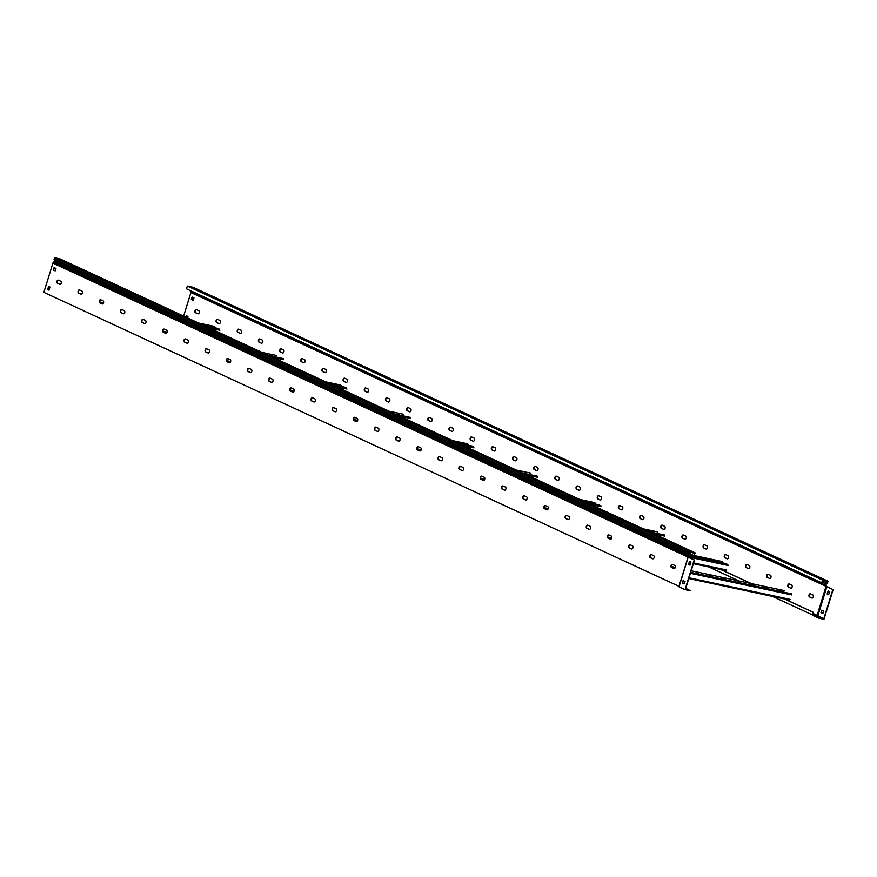 <?xml version="1.0" encoding="UTF-8"?>
<svg xmlns="http://www.w3.org/2000/svg" width="877" height="877" viewBox="0 0 877 877"><rect width="100%" height="100%" fill="white"/><g stroke="black" fill="none" stroke-linecap="round" stroke-linejoin="round"><path stroke-width="1.32" d="M61.204 283.227A1.644 1.03 -78 0 0 60.732 281.232L58.397 280.147A1.644 1.03 -78 0 0 58.255 280.103A1.644 1.03 -78 0 0 56.928 281.374A1.644 1.03 -78 0 0 57.433 283.26L59.768 284.345A1.644 1.03 -78 0 0 59.899 284.389A1.644 1.03 -78 0 0 61.204 283.227M82.372 293.028A1.644 1.03 -78 0 0 81.901 291.032L79.577 289.947A1.644 1.03 -78 0 0 79.434 289.903A1.644 1.03 -78 0 0 78.108 291.175A1.644 1.03 -78 0 0 78.612 293.061L80.936 294.146A1.644 1.03 -78 0 0 81.079 294.19A1.644 1.03 -78 0 0 82.372 293.028M103.552 302.828A1.644 1.03 -78 0 0 103.08 300.833L100.745 299.748A1.644 1.03 -78 0 0 100.614 299.704A1.644 1.03 -78 0 0 99.287 300.975A1.644 1.03 -78 0 0 99.781 302.861L102.116 303.946A1.644 1.03 -78 0 0 102.258 303.99A1.644 1.03 -78 0 0 103.552 302.828M124.72 312.629A1.644 1.03 -78 0 0 124.249 310.633L121.925 309.548A1.644 1.03 -78 0 0 121.782 309.504A1.644 1.03 -78 0 0 120.456 310.776A1.644 1.03 -78 0 0 120.96 312.661L123.284 313.747A1.644 1.03 -78 0 0 123.427 313.791A1.644 1.03 -78 0 0 124.72 312.629M145.9 322.429A1.644 1.03 -78 0 0 145.429 320.434L143.094 319.349A1.644 1.03 -78 0 0 142.962 319.305A1.644 1.03 -78 0 0 141.635 320.576A1.644 1.03 -78 0 0 142.14 322.462L144.464 323.547A1.644 1.03 -78 0 0 144.606 323.591A1.644 1.03 -78 0 0 145.9 322.429M167.069 332.23A1.644 1.03 -78 0 0 166.608 330.234L164.273 329.149A1.644 1.03 -78 0 0 164.131 329.105A1.644 1.03 -78 0 0 162.804 330.377A1.644 1.03 -78 0 0 163.308 332.273L165.643 333.348A1.644 1.03 -78 0 0 165.775 333.392A1.644 1.03 -78 0 0 167.069 332.23M188.248 342.03A1.644 1.03 -78 0 0 187.777 340.035L185.453 338.95A1.644 1.03 -78 0 0 185.31 338.906A1.644 1.03 -78 0 0 183.984 340.177A1.644 1.03 -78 0 0 184.488 342.074L186.812 343.148A1.644 1.03 -78 0 0 186.954 343.192A1.644 1.03 -78 0 0 188.248 342.03M209.428 351.83A1.644 1.03 -78 0 0 208.956 349.835L206.621 348.75A1.644 1.03 -78 0 0 206.479 348.706A1.644 1.03 -78 0 0 205.152 349.978A1.644 1.03 -78 0 0 205.656 351.874L207.992 352.949A1.644 1.03 -78 0 0 208.123 352.993A1.644 1.03 -78 0 0 209.428 351.83M230.596 361.631A1.644 1.03 -78 0 0 230.125 359.636L227.801 358.55A1.644 1.03 -78 0 0 227.658 358.507A1.644 1.03 -78 0 0 226.332 359.778A1.644 1.03 -78 0 0 226.836 361.675L229.16 362.749A1.644 1.03 -78 0 0 229.303 362.793A1.644 1.03 -78 0 0 230.596 361.631M251.776 371.431A1.644 1.03 -78 0 0 251.304 369.436L248.969 368.351A1.644 1.03 -78 0 0 248.838 368.307A1.644 1.03 -78 0 0 247.511 369.59A1.644 1.03 -78 0 0 248.005 371.475L250.34 372.55A1.644 1.03 -78 0 0 250.482 372.593A1.644 1.03 -78 0 0 251.776 371.431M272.944 381.232A1.644 1.03 -78 0 0 272.473 379.237L270.149 378.162A1.644 1.03 -78 0 0 270.006 378.108A1.644 1.03 -78 0 0 268.68 379.39A1.644 1.03 -78 0 0 269.184 381.276L271.508 382.35A1.644 1.03 -78 0 0 271.651 382.394A1.644 1.03 -78 0 0 272.944 381.232M294.124 391.032A1.644 1.03 -78 0 0 293.652 389.037L291.317 387.963A1.644 1.03 -78 0 0 291.186 387.908A1.644 1.03 -78 0 0 289.859 389.191A1.644 1.03 -78 0 0 290.364 391.076L292.688 392.151A1.644 1.03 -78 0 0 292.83 392.194A1.644 1.03 -78 0 0 294.124 391.032M315.292 400.833A1.644 1.03 -78 0 0 314.832 398.838L312.497 397.763A1.644 1.03 -78 0 0 312.355 397.709A1.644 1.03 -78 0 0 311.028 398.991A1.644 1.03 -78 0 0 311.532 400.877L313.867 401.951A1.644 1.03 -78 0 0 313.999 401.995A1.644 1.03 -78 0 0 315.292 400.833M336.472 410.633A1.644 1.03 -78 0 0 336.001 408.638L333.677 407.564A1.644 1.03 -78 0 0 333.534 407.509A1.644 1.03 -78 0 0 332.208 408.792A1.644 1.03 -78 0 0 332.712 410.677L335.036 411.752A1.644 1.03 -78 0 0 335.178 411.795A1.644 1.03 -78 0 0 336.472 410.633M357.652 420.434A1.644 1.03 -78 0 0 357.18 418.439L354.845 417.364A1.644 1.03 -78 0 0 354.703 417.309A1.644 1.03 -78 0 0 353.376 418.592A1.644 1.03 -78 0 0 353.88 420.478L356.215 421.552A1.644 1.03 -78 0 0 356.347 421.596A1.644 1.03 -78 0 0 357.652 420.434M378.82 430.234A1.644 1.03 -78 0 0 378.349 428.239L376.025 427.165A1.644 1.03 -78 0 0 375.882 427.11A1.644 1.03 -78 0 0 374.556 428.393A1.644 1.03 -78 0 0 375.06 430.278L377.384 431.352A1.644 1.03 -78 0 0 377.527 431.396A1.644 1.03 -78 0 0 378.82 430.234M400 440.035A1.644 1.03 -78 0 0 399.528 438.04L397.193 436.965A1.644 1.03 -78 0 0 397.062 436.91A1.644 1.03 -78 0 0 395.735 438.193A1.644 1.03 -78 0 0 396.229 440.079L398.564 441.153A1.644 1.03 -78 0 0 398.706 441.197A1.644 1.03 -78 0 0 400 440.035M421.168 449.835A1.644 1.03 -78 0 0 420.697 447.84L418.373 446.766A1.644 1.03 -78 0 0 418.23 446.711A1.644 1.03 -78 0 0 416.904 447.994A1.644 1.03 -78 0 0 417.408 449.879L419.732 450.953A1.644 1.03 -78 0 0 419.875 450.997A1.644 1.03 -78 0 0 421.168 449.835M442.348 459.636A1.644 1.03 -78 0 0 441.876 457.641L439.541 456.566A1.644 1.03 -78 0 0 439.41 456.511A1.644 1.03 -78 0 0 438.083 457.794A1.644 1.03 -78 0 0 438.588 459.68L440.912 460.754A1.644 1.03 -78 0 0 441.054 460.798A1.644 1.03 -78 0 0 442.348 459.636M463.516 469.436A1.644 1.03 -78 0 0 463.056 467.441L460.721 466.367A1.644 1.03 -78 0 0 460.578 466.323A1.644 1.03 -78 0 0 459.252 467.594A1.644 1.03 -78 0 0 459.756 469.48L462.091 470.554A1.644 1.03 -78 0 0 462.223 470.609A1.644 1.03 -78 0 0 463.516 469.436M484.696 479.237A1.644 1.03 -78 0 0 484.225 477.241L481.901 476.167A1.644 1.03 -78 0 0 481.758 476.123A1.644 1.03 -78 0 0 480.432 477.395A1.644 1.03 -78 0 0 480.936 479.28L483.26 480.355A1.644 1.03 -78 0 0 483.402 480.41A1.644 1.03 -78 0 0 484.696 479.237M505.876 489.037A1.644 1.03 -78 0 0 505.404 487.042L503.069 485.968A1.644 1.03 -78 0 0 502.927 485.924A1.644 1.03 -78 0 0 501.6 487.195A1.644 1.03 -78 0 0 502.104 489.081L504.439 490.155A1.644 1.03 -78 0 0 504.571 490.21A1.644 1.03 -78 0 0 505.876 489.037M527.044 498.849A1.644 1.03 -78 0 0 526.573 496.842L524.249 495.768A1.644 1.03 -78 0 0 524.106 495.724A1.644 1.03 -78 0 0 522.78 496.996A1.644 1.03 -78 0 0 523.284 498.881L525.608 499.956A1.644 1.03 -78 0 0 525.751 500.011A1.644 1.03 -78 0 0 527.044 498.849M548.224 508.649A1.644 1.03 -78 0 0 547.752 506.643L545.417 505.569A1.644 1.03 -78 0 0 545.286 505.525A1.644 1.03 -78 0 0 543.959 506.796A1.644 1.03 -78 0 0 544.453 508.682L546.788 509.756A1.644 1.03 -78 0 0 546.93 509.811A1.644 1.03 -78 0 0 548.224 508.649M569.392 518.45A1.644 1.03 -78 0 0 568.921 516.443L566.597 515.369A1.644 1.03 -78 0 0 566.454 515.325A1.644 1.03 -78 0 0 565.128 516.597A1.644 1.03 -78 0 0 565.632 518.482L567.956 519.557A1.644 1.03 -78 0 0 568.099 519.612A1.644 1.03 -78 0 0 569.392 518.45M590.572 528.25A1.644 1.03 -78 0 0 590.1 526.244L587.776 525.17A1.644 1.03 -78 0 0 587.634 525.126A1.644 1.03 -78 0 0 586.307 526.397A1.644 1.03 -78 0 0 586.812 528.283L589.136 529.357A1.644 1.03 -78 0 0 589.278 529.412A1.644 1.03 -78 0 0 590.572 528.25M611.74 538.05A1.644 1.03 -78 0 0 611.28 536.044L608.945 534.97A1.644 1.03 -78 0 0 608.802 534.926A1.644 1.03 -78 0 0 607.476 536.198A1.644 1.03 -78 0 0 607.98 538.083L610.315 539.158A1.644 1.03 -78 0 0 610.447 539.212A1.644 1.03 -78 0 0 611.74 538.05M632.92 547.851A1.644 1.03 -78 0 0 632.449 545.845L630.124 544.77A1.644 1.03 -78 0 0 629.982 544.727A1.644 1.03 -78 0 0 628.656 545.998A1.644 1.03 -78 0 0 629.16 547.884L631.484 548.958A1.644 1.03 -78 0 0 631.626 549.013A1.644 1.03 -78 0 0 632.92 547.851M654.099 557.651A1.644 1.03 -78 0 0 653.628 555.645L651.293 554.571A1.644 1.03 -78 0 0 651.151 554.527A1.644 1.03 -78 0 0 649.824 555.799A1.644 1.03 -78 0 0 650.328 557.684L652.663 558.77A1.644 1.03 -78 0 0 652.806 558.813A1.644 1.03 -78 0 0 654.099 557.651M675.268 567.452A1.644 1.03 -78 0 0 674.797 565.446L672.473 564.371A1.644 1.03 -78 0 0 672.33 564.328A1.644 1.03 -78 0 0 671.004 565.599A1.644 1.03 -78 0 0 671.508 567.485L673.832 568.57A1.644 1.03 -78 0 0 673.974 568.614A1.644 1.03 -78 0 0 675.268 567.452M685.781 588.259L690.177 590.725L685.025 589.629L679.017 586.845L688.182 557.224L694.496 560.063L688.489 557.29L689.739 556.182A0.987 0.756 -65.2 0 0 690.21 554.812L689.925 552.203L694.792 553.244L694.069 555.601L689.695 553.573M690.287 590.342L685.452 589.311L694.496 560.063M685.693 588.511L686.669 588.96L685.628 588.741M684.257 583.896L682.35 583.008L683.106 580.585L685.014 581.473L684.257 583.896M685.025 589.629L694.2 559.997M688.522 564.503L690.002 565.183L690.966 562.069L689.486 561.379L688.522 564.503L689.771 561.51M683.391 580.717L682.657 583.073L684.279 583.83M688.829 564.558L690.024 565.117M695.253 552.905L689.717 551.721L689.322 553.025L54.166 259.044L54.56 257.739L60.096 258.923L695.253 552.905L694.069 555.601M54.56 257.739L689.717 551.721M689.322 553.025A0.987 0.756 114.8 0 0 689.333 553.727L689.892 555.053L688.456 556.555A0.8 0.614 114.8 0 0 688.061 557.081L688.39 557.158M54.166 259.044A0.987 0.756 114.8 0 0 54.177 259.745L54.725 261.072L53.3 262.563A0.8 0.614 114.8 0 0 52.905 263.1L43.85 292.348L678.995 586.329M59.768 284.345L57.772 283.337A1.644 1.03 102 0 1 57.235 281.583A1.644 1.03 102 0 1 58.419 280.158M80.936 294.146L78.941 293.137A1.644 1.03 102 0 1 78.404 291.383A1.644 1.03 102 0 1 79.599 289.958M102.423 304.001L100.121 302.938A1.644 1.03 102 0 1 99.583 301.184A1.644 1.03 102 0 1 100.767 299.759M123.284 313.747L121.289 312.738A1.644 1.03 102 0 1 120.763 310.984A1.644 1.03 102 0 1 121.947 309.559M144.464 323.547L142.469 322.539A1.644 1.03 102 0 1 141.931 320.785A1.644 1.03 102 0 1 143.126 319.36M165.95 333.403L163.637 332.339A1.644 1.03 102 0 1 163.111 330.585A1.644 1.03 102 0 1 164.295 329.16M187.119 343.203L184.817 342.14A1.644 1.03 102 0 1 184.28 340.386A1.644 1.03 102 0 1 185.475 338.96M207.992 352.949L205.996 351.94A1.644 1.03 102 0 1 205.459 350.186A1.644 1.03 102 0 1 206.643 348.761M229.478 362.804L227.165 361.741A1.644 1.03 102 0 1 226.628 359.987A1.644 1.03 102 0 1 227.823 358.561M250.647 372.604L248.344 371.541A1.644 1.03 102 0 1 247.807 369.787A1.644 1.03 102 0 1 248.991 368.362M271.508 382.35L269.513 381.342A1.644 1.03 102 0 1 268.987 379.588A1.644 1.03 102 0 1 270.171 378.162M292.688 392.151L290.693 391.142A1.644 1.03 102 0 1 290.155 389.388A1.644 1.03 102 0 1 291.35 387.963M314.174 402.017L311.861 400.942A1.644 1.03 102 0 1 311.335 399.188A1.644 1.03 102 0 1 312.519 397.774M335.036 411.752L333.041 410.743A1.644 1.03 102 0 1 332.504 408.989A1.644 1.03 102 0 1 333.698 407.575M356.215 421.552L354.22 420.543A1.644 1.03 102 0 1 353.683 418.789A1.644 1.03 102 0 1 354.867 417.375M377.702 431.418L375.389 430.344A1.644 1.03 102 0 1 374.852 428.59A1.644 1.03 102 0 1 376.047 427.176M398.564 441.153L396.568 440.144A1.644 1.03 102 0 1 396.031 438.39A1.644 1.03 102 0 1 397.215 436.976M419.732 450.953L417.737 449.945A1.644 1.03 102 0 1 417.211 448.191A1.644 1.03 102 0 1 418.395 446.777M441.219 460.82L438.917 459.745A1.644 1.03 102 0 1 438.379 457.991A1.644 1.03 102 0 1 439.574 456.577M462.091 470.554L460.085 469.546A1.644 1.03 102 0 1 459.559 467.792A1.644 1.03 102 0 1 460.743 466.378M483.26 480.355L481.265 479.346A1.644 1.03 102 0 1 480.728 477.592A1.644 1.03 102 0 1 481.922 476.178M504.746 490.221L502.444 489.147A1.644 1.03 102 0 1 501.907 487.393A1.644 1.03 102 0 1 503.091 485.979M525.926 500.022L523.613 498.947A1.644 1.03 102 0 1 523.076 497.193A1.644 1.03 102 0 1 524.271 495.779M546.788 509.756L544.792 508.748A1.644 1.03 102 0 1 544.255 506.994A1.644 1.03 102 0 1 545.439 505.58M568.274 519.622L565.961 518.559A1.644 1.03 102 0 1 565.435 516.794A1.644 1.03 102 0 1 566.619 515.38M589.443 529.423L587.141 528.36A1.644 1.03 102 0 1 586.603 526.595A1.644 1.03 102 0 1 587.798 525.18M610.315 539.158L608.309 538.16A1.644 1.03 102 0 1 607.783 536.395A1.644 1.03 102 0 1 608.967 534.981M631.484 548.958L629.489 547.961A1.644 1.03 102 0 1 628.952 546.196A1.644 1.03 102 0 1 630.146 544.781M652.97 558.824L650.668 557.761A1.644 1.03 102 0 1 650.131 555.996A1.644 1.03 102 0 1 651.315 554.582M49.024 290.112L47.851 289.563L48.794 286.527M55.229 270.829L53.64 270.083L54.363 267.737M673.832 568.57L671.837 567.562A1.644 1.03 102 0 1 671.3 565.808A1.644 1.03 102 0 1 672.495 564.382M47.522 289.498L49.002 290.177L49.967 287.064L48.476 286.384L47.851 289.563M53.3 270.017L55.207 270.894L55.964 268.472L54.056 267.595L53.64 270.083M678.941 586.527L688.061 557.081L52.905 263.1M678.919 586.581L688.182 557.224M672.889 568.044L671.563 567.342M698.366 572.911L696.185 572.33L698.235 573.339M712.069 575.838L709.877 575.246L711.938 576.255M725.761 578.754L723.569 578.173L725.63 579.171M739.454 581.67L737.272 581.089L739.322 582.098M753.157 584.597L750.964 584.016L753.025 585.014M766.849 587.513L764.656 586.932L766.717 587.941M780.541 590.44L778.359 589.859L780.409 590.857M545.845 509.241L544.518 508.539M653.497 531.637L651.304 531.045L653.365 532.054M418.789 450.438L417.474 449.737M526.441 472.824L524.26 472.243L526.321 473.251M291.745 391.635L290.419 390.934M399.397 414.021L397.204 413.44L399.265 414.448M164.69 332.822L163.374 332.131M272.352 355.218L270.16 354.637L272.221 355.634M726.375 563.692L690.013 555.93M611.017 539.092L609.745 538.818M722.78 562.025L690.276 555.097M611.642 538.325L607.816 537.513M722.615 562.541L690.188 555.634M611.335 538.818L608.364 538.182M599.331 504.889L584.849 501.797M483.972 480.289L482.701 480.015M595.724 503.223L581.243 500.131M484.597 479.522L480.76 478.699M595.571 503.738L583.468 501.162M484.29 480.004L481.32 479.379M472.275 446.086L457.794 442.995M356.928 421.486L355.645 421.212M468.68 444.42L454.198 441.328M357.542 420.719L353.716 419.897M468.515 444.935L456.413 442.359M357.235 421.201L354.264 420.565M345.231 387.272L330.75 384.192M229.873 362.672L228.601 362.409M341.624 385.617L327.154 382.525M230.498 361.916L226.672 361.094M341.471 386.132L329.368 383.545M230.191 362.398L227.22 361.762M218.176 328.469L203.694 325.389M102.828 303.87L101.557 303.595M214.58 326.803L200.099 323.723M103.442 303.102L99.616 302.291M214.416 327.329L202.313 324.742M103.146 303.595L99.781 302.861M199.211 312.661A1.644 1.03 102 0 1 197.917 313.823A1.644 1.03 102 0 1 197.774 313.78L195.45 312.694A1.644 1.03 102 0 1 194.946 310.809A1.644 1.03 102 0 1 196.273 309.537A1.644 1.03 102 0 1 196.415 309.581L198.739 310.655A1.644 1.03 102 0 1 199.211 312.661M220.39 322.462A1.644 1.03 102 0 1 219.097 323.624A1.644 1.03 102 0 1 218.954 323.58L216.619 322.495A1.644 1.03 102 0 1 216.115 320.609A1.644 1.03 102 0 1 217.441 319.338A1.644 1.03 102 0 1 217.584 319.381L219.919 320.456A1.644 1.03 102 0 1 220.39 322.462M241.559 332.262A1.644 1.03 102 0 1 240.265 333.424A1.644 1.03 102 0 1 240.123 333.381L237.799 332.295A1.644 1.03 102 0 1 237.294 330.41A1.644 1.03 102 0 1 238.621 329.138A1.644 1.03 102 0 1 238.763 329.182L241.087 330.256A1.644 1.03 102 0 1 241.559 332.262M262.738 342.063A1.644 1.03 102 0 1 261.445 343.225A1.644 1.03 102 0 1 261.302 343.181L258.967 342.096A1.644 1.03 102 0 1 258.474 340.21A1.644 1.03 102 0 1 259.8 338.939A1.644 1.03 102 0 1 259.932 338.982L262.267 340.068A1.644 1.03 102 0 1 262.738 342.063M283.907 351.863A1.644 1.03 102 0 1 282.613 353.025A1.644 1.03 102 0 1 282.471 352.982L280.147 351.896A1.644 1.03 102 0 1 279.642 350.011A1.644 1.03 102 0 1 280.969 348.739A1.644 1.03 102 0 1 281.111 348.783L283.435 349.868A1.644 1.03 102 0 1 283.907 351.863M305.086 361.664A1.644 1.03 102 0 1 303.793 362.826A1.644 1.03 102 0 1 303.65 362.782L301.326 361.697A1.644 1.03 102 0 1 300.822 359.811A1.644 1.03 102 0 1 302.148 358.54A1.644 1.03 102 0 1 302.291 358.583L304.615 359.669A1.644 1.03 102 0 1 305.086 361.664M326.266 371.464A1.644 1.03 102 0 1 324.961 372.626A1.644 1.03 102 0 1 324.83 372.582L322.495 371.497A1.644 1.03 102 0 1 321.991 369.612A1.644 1.03 102 0 1 323.317 368.34A1.644 1.03 102 0 1 323.46 368.384L325.795 369.469A1.644 1.03 102 0 1 326.266 371.464M347.435 381.265A1.644 1.03 102 0 1 346.141 382.427A1.644 1.03 102 0 1 345.998 382.383L343.674 381.298A1.644 1.03 102 0 1 343.17 379.412A1.644 1.03 102 0 1 344.497 378.14A1.644 1.03 102 0 1 344.639 378.184L346.963 379.27A1.644 1.03 102 0 1 347.435 381.265M368.614 391.065A1.644 1.03 102 0 1 367.32 392.227A1.644 1.03 102 0 1 367.178 392.183L364.843 391.098A1.644 1.03 102 0 1 364.339 389.213A1.644 1.03 102 0 1 365.665 387.941A1.644 1.03 102 0 1 365.808 387.985L368.143 389.07A1.644 1.03 102 0 1 368.614 391.065M389.783 400.866A1.644 1.03 102 0 1 388.489 402.028A1.644 1.03 102 0 1 388.347 401.984L386.023 400.899A1.644 1.03 102 0 1 385.518 399.013A1.644 1.03 102 0 1 386.845 397.741A1.644 1.03 102 0 1 386.987 397.785L389.311 398.871A1.644 1.03 102 0 1 389.783 400.866M410.962 410.666A1.644 1.03 102 0 1 409.669 411.828A1.644 1.03 102 0 1 409.526 411.784L407.191 410.71A1.644 1.03 102 0 1 406.698 408.814A1.644 1.03 102 0 1 408.024 407.542A1.644 1.03 102 0 1 408.156 407.586L410.491 408.671A1.644 1.03 102 0 1 410.962 410.666M432.131 420.467A1.644 1.03 102 0 1 430.837 421.629A1.644 1.03 102 0 1 430.695 421.585L428.371 420.511A1.644 1.03 102 0 1 427.866 418.614A1.644 1.03 102 0 1 429.193 417.342A1.644 1.03 102 0 1 429.335 417.386L431.659 418.472A1.644 1.03 102 0 1 432.131 420.467M453.31 430.267A1.644 1.03 102 0 1 452.017 431.429A1.644 1.03 102 0 1 451.874 431.385L449.55 430.311A1.644 1.03 102 0 1 449.046 428.414A1.644 1.03 102 0 1 450.372 427.143A1.644 1.03 102 0 1 450.515 427.187L452.839 428.272A1.644 1.03 102 0 1 453.31 430.267M474.49 440.068A1.644 1.03 102 0 1 473.185 441.23A1.644 1.03 102 0 1 473.054 441.186L470.719 440.111A1.644 1.03 102 0 1 470.215 438.215A1.644 1.03 102 0 1 471.541 436.943A1.644 1.03 102 0 1 471.683 436.987L474.018 438.072A1.644 1.03 102 0 1 474.49 440.068M495.658 449.868A1.644 1.03 102 0 1 494.365 451.03A1.644 1.03 102 0 1 494.222 450.986L491.898 449.912A1.644 1.03 102 0 1 491.394 448.026A1.644 1.03 102 0 1 492.721 446.744A1.644 1.03 102 0 1 492.863 446.788L495.187 447.873A1.644 1.03 102 0 1 495.658 449.868M516.838 459.669A1.644 1.03 102 0 1 515.544 460.831A1.644 1.03 102 0 1 515.402 460.787L513.067 459.712A1.644 1.03 102 0 1 512.563 457.827A1.644 1.03 102 0 1 513.889 456.544A1.644 1.03 102 0 1 514.032 456.599L516.367 457.673A1.644 1.03 102 0 1 516.838 459.669M538.007 469.469A1.644 1.03 102 0 1 536.713 470.631A1.644 1.03 102 0 1 536.571 470.587L534.246 469.513A1.644 1.03 102 0 1 533.742 467.627A1.644 1.03 102 0 1 535.069 466.345A1.644 1.03 102 0 1 535.211 466.4L537.535 467.474A1.644 1.03 102 0 1 538.007 469.469M559.186 479.27A1.644 1.03 102 0 1 557.893 480.432A1.644 1.03 102 0 1 557.75 480.388L555.415 479.313A1.644 1.03 102 0 1 554.922 477.428A1.644 1.03 102 0 1 556.248 476.145A1.644 1.03 102 0 1 556.38 476.2L558.715 477.274A1.644 1.03 102 0 1 559.186 479.27M580.355 489.07A1.644 1.03 102 0 1 579.061 490.232A1.644 1.03 102 0 1 578.919 490.188L576.595 489.114A1.644 1.03 102 0 1 576.09 487.228A1.644 1.03 102 0 1 577.417 485.946A1.644 1.03 102 0 1 577.559 486.001L579.883 487.075A1.644 1.03 102 0 1 580.355 489.07M601.534 498.87A1.644 1.03 102 0 1 600.241 500.033A1.644 1.03 102 0 1 600.098 499.989L597.774 498.914A1.644 1.03 102 0 1 597.27 497.029A1.644 1.03 102 0 1 598.596 495.746A1.644 1.03 102 0 1 598.739 495.801L601.063 496.875A1.644 1.03 102 0 1 601.534 498.87M622.714 508.671A1.644 1.03 102 0 1 621.409 509.833A1.644 1.03 102 0 1 621.278 509.789L618.943 508.715A1.644 1.03 102 0 1 618.438 506.829A1.644 1.03 102 0 1 619.765 505.547A1.644 1.03 102 0 1 619.907 505.601L622.242 506.676A1.644 1.03 102 0 1 622.714 508.671M643.882 518.471A1.644 1.03 102 0 1 642.589 519.633A1.644 1.03 102 0 1 642.446 519.59L640.122 518.515A1.644 1.03 102 0 1 639.618 516.63A1.644 1.03 102 0 1 640.944 515.347A1.644 1.03 102 0 1 641.087 515.402L643.411 516.476A1.644 1.03 102 0 1 643.882 518.471M665.062 528.272A1.644 1.03 102 0 1 663.768 529.434A1.644 1.03 102 0 1 663.626 529.39L661.291 528.316A1.644 1.03 102 0 1 660.787 526.43A1.644 1.03 102 0 1 662.124 525.148A1.644 1.03 102 0 1 662.256 525.202L664.591 526.277A1.644 1.03 102 0 1 665.062 528.272M686.231 538.072A1.644 1.03 102 0 1 684.937 539.234A1.644 1.03 102 0 1 684.794 539.191L682.47 538.116A1.644 1.03 102 0 1 681.966 536.231A1.644 1.03 102 0 1 683.293 534.948A1.644 1.03 102 0 1 683.435 535.003L685.759 536.077A1.644 1.03 102 0 1 686.231 538.072M707.41 547.873A1.644 1.03 102 0 1 706.117 549.046A1.644 1.03 102 0 1 705.974 548.991L703.639 547.917A1.644 1.03 102 0 1 703.146 546.031A1.644 1.03 102 0 1 704.472 544.749A1.644 1.03 102 0 1 704.604 544.803L706.939 545.878A1.644 1.03 102 0 1 707.41 547.873M728.579 557.673A1.644 1.03 102 0 1 727.285 558.846A1.644 1.03 102 0 1 727.154 558.792L724.819 557.717A1.644 1.03 102 0 1 724.314 555.832A1.644 1.03 102 0 1 725.641 554.56A1.644 1.03 102 0 1 725.783 554.604L728.107 555.678A1.644 1.03 102 0 1 728.579 557.673M749.758 567.474A1.644 1.03 102 0 1 748.465 568.647A1.644 1.03 102 0 1 748.322 568.592L745.998 567.518A1.644 1.03 102 0 1 745.494 565.632A1.644 1.03 102 0 1 746.82 564.36A1.644 1.03 102 0 1 746.963 564.404L749.287 565.479A1.644 1.03 102 0 1 749.758 567.474M770.938 577.274A1.644 1.03 102 0 1 769.633 578.447A1.644 1.03 102 0 1 769.502 578.392L767.167 577.318A1.644 1.03 102 0 1 766.662 575.433A1.644 1.03 102 0 1 767.989 574.161A1.644 1.03 102 0 1 768.131 574.205L770.466 575.279A1.644 1.03 102 0 1 770.938 577.274M792.106 587.086A1.644 1.03 102 0 1 790.813 588.248A1.644 1.03 102 0 1 790.67 588.193L788.346 587.119A1.644 1.03 102 0 1 787.842 585.233A1.644 1.03 102 0 1 789.168 583.961A1.644 1.03 102 0 1 789.311 584.005L791.635 585.08A1.644 1.03 102 0 1 792.106 587.086M813.286 596.886A1.644 1.03 102 0 1 811.992 598.048A1.644 1.03 102 0 1 811.85 597.993L809.515 596.919A1.644 1.03 102 0 1 809.011 595.034A1.644 1.03 102 0 1 810.348 593.762A1.644 1.03 102 0 1 810.48 593.806L812.815 594.88A1.644 1.03 102 0 1 813.286 596.886M812.683 613.286L817.145 615.347L812.639 614.382L812.826 615.38L818.833 618.164L823.974 619.261L833.15 589.64L190.912 292.534L183.622 316.093M812.508 614.799L811.905 614.667L813.034 612.146L812.365 614.328L812.935 614.996L818.954 617.781L823.788 618.811L817.145 615.347L826.057 586.231L190.912 292.534M816.224 616.224L820.192 617.441L816.224 616.224M822.933 613.396L821.311 612.639L822.034 610.282M828.063 581.221L192.907 287.239L187.371 286.066L186.516 288.829L821.672 582.81L822.527 580.048L828.063 581.221L827.669 582.525A0.987 0.756 -65.2 0 1 827.241 583.139L825.981 584.082L826.364 585.957A0.8 0.614 -65.2 0 1 826.408 586.592L833.15 589.64M828.414 591.087L827.164 594.069L828.655 594.749L829.62 591.635L828.129 590.955L827.164 594.069M828.677 594.683L827.471 594.135M821.749 610.151L821.004 612.574L822.911 613.462L823.656 611.039L821.749 610.151M823.788 618.811L832.843 589.574M821.672 582.81L822.736 580.53L827.603 581.572L825.838 583.731A0.987 0.756 114.8 0 0 825.465 585.123L826.057 586.231M187.371 286.066L822.527 580.048M190.221 290.539A0.987 0.756 114.8 0 0 190.309 291.142L190.901 292.249M811.905 614.667L772.374 596.382M739.125 580.991L708.846 566.97M186.056 317.222L186.494 315.819L187.974 316.498L187.535 317.902M191.318 299.452L192.063 297.029L193.97 297.906L193.225 300.329L191.318 299.452L193.247 300.263M196.437 309.592A1.644 1.03 -78 0 0 195.242 311.017A1.644 1.03 -78 0 0 195.779 312.771L198.081 313.834M217.606 319.392A1.644 1.03 -78 0 0 216.422 320.818A1.644 1.03 -78 0 0 216.959 322.572L218.954 323.58M238.785 329.193A1.644 1.03 -78 0 0 237.601 330.618A1.644 1.03 -78 0 0 238.127 332.372L240.441 333.435M259.954 338.993A1.644 1.03 -78 0 0 258.77 340.419A1.644 1.03 -78 0 0 259.307 342.173L261.609 343.236M281.133 348.794A1.644 1.03 -78 0 0 279.949 350.219A1.644 1.03 -78 0 0 280.476 351.973L282.471 352.982M302.313 358.594A1.644 1.03 -78 0 0 301.118 360.019A1.644 1.03 -78 0 0 301.655 361.773L303.65 362.782M323.481 368.395A1.644 1.03 -78 0 0 322.297 369.82A1.644 1.03 -78 0 0 322.824 371.574L325.137 372.637M344.661 378.195A1.644 1.03 -78 0 0 343.466 379.62A1.644 1.03 -78 0 0 344.003 381.374L345.998 382.383M365.83 387.996A1.644 1.03 -78 0 0 364.646 389.421A1.644 1.03 -78 0 0 365.183 391.175L367.178 392.183M387.009 397.796A1.644 1.03 -78 0 0 385.825 399.221A1.644 1.03 -78 0 0 386.351 400.975L388.664 402.039M408.178 407.597A1.644 1.03 -78 0 0 406.994 409.022A1.644 1.03 -78 0 0 407.531 410.776L409.526 411.784M429.357 417.397A1.644 1.03 -78 0 0 428.173 418.822A1.644 1.03 -78 0 0 428.7 420.576L430.695 421.585M450.537 427.198A1.644 1.03 -78 0 0 449.342 428.623A1.644 1.03 -78 0 0 449.879 430.377L452.181 431.44M471.705 436.998A1.644 1.03 -78 0 0 470.521 438.423A1.644 1.03 -78 0 0 471.048 440.177L473.054 441.186M492.885 446.799A1.644 1.03 -78 0 0 491.69 448.224A1.644 1.03 -78 0 0 492.227 449.978L494.222 450.986M514.054 456.599A1.644 1.03 -78 0 0 512.87 458.024A1.644 1.03 -78 0 0 513.407 459.778L515.709 460.853M535.233 466.4A1.644 1.03 -78 0 0 534.049 467.825A1.644 1.03 -78 0 0 534.575 469.579L536.571 470.587M556.402 476.211A1.644 1.03 -78 0 0 555.218 477.625A1.644 1.03 -78 0 0 555.755 479.379L557.75 480.388M577.581 486.011A1.644 1.03 -78 0 0 576.397 487.426A1.644 1.03 -78 0 0 576.923 489.18L579.237 490.254M598.761 495.812A1.644 1.03 -78 0 0 597.566 497.226A1.644 1.03 -78 0 0 598.103 498.98L600.405 500.054M619.929 505.612A1.644 1.03 -78 0 0 618.745 507.027A1.644 1.03 -78 0 0 619.272 508.781L621.278 509.789M641.109 515.413A1.644 1.03 -78 0 0 639.914 516.827A1.644 1.03 -78 0 0 640.451 518.581L642.446 519.59M662.278 525.213A1.644 1.03 -78 0 0 661.094 526.628A1.644 1.03 -78 0 0 661.631 528.382L663.933 529.456M683.457 535.014A1.644 1.03 -78 0 0 682.273 536.428A1.644 1.03 -78 0 0 682.799 538.182L684.794 539.191M704.626 544.814A1.644 1.03 -78 0 0 703.442 546.228A1.644 1.03 -78 0 0 703.979 547.982L705.974 548.991M725.805 554.615A1.644 1.03 -78 0 0 724.621 556.029A1.644 1.03 -78 0 0 725.147 557.783L727.461 558.857M746.985 564.415A1.644 1.03 -78 0 0 745.79 565.829A1.644 1.03 -78 0 0 746.327 567.583L748.322 568.592M768.153 574.216A1.644 1.03 -78 0 0 766.969 575.63A1.644 1.03 -78 0 0 767.496 577.384L769.502 578.392M789.333 584.016A1.644 1.03 -78 0 0 788.138 585.43A1.644 1.03 -78 0 0 788.675 587.184L790.977 588.259M186.801 315.961L186.362 317.364M192.381 297.171L191.646 299.517M810.501 593.817A1.644 1.03 -78 0 0 809.318 595.231A1.644 1.03 -78 0 0 809.855 596.996L811.85 597.993M812.705 612.08L784.268 598.914M751.019 583.523L720.741 569.513M813.034 612.146L784.597 598.98M751.348 583.6L721.069 569.579M689.333 553.727L54.177 259.745M689.892 555.053L54.725 261.072M689.629 555.81L54.462 261.828M688.456 556.555L53.3 262.563M789.53 600.032L688.785 578.546L789.453 600.011M689.015 577.8L790.254 599.386M690.407 573.295L791.646 594.891M690.714 572.308L791.383 593.784M671.267 566.52L675.29 567.386L671.267 566.52M784.74 590.714L691.186 570.763L784.816 590.747M587.535 525.235L588.248 525.389M654.078 533.841L664.591 536.088M649.857 531.89L664.338 534.97M548.246 508.572L544.211 507.706L548.246 508.583M643.29 528.853L657.772 531.933M527.033 475.038L537.546 477.285M522.802 473.087L537.283 476.167M417.167 448.914L421.19 449.769L417.167 448.903M530.64 473.109L516.202 470.028L530.717 473.131M399.978 416.235L410.502 418.472M395.757 414.273L410.239 417.364M290.112 390.112L294.146 390.967L290.112 390.101M389.191 411.236L403.672 414.328M272.933 357.432L283.446 359.669M268.702 355.47L283.183 358.561M163.067 331.309L167.09 332.164L163.067 331.298M262.146 352.433L276.617 355.525M727.855 564.382L689.651 556.226M728.118 565.49L688.456 557.027M726.726 569.984L693.619 562.924M690.879 562.343L689.596 562.069M725.926 570.609L693.389 563.67L726.003 570.631M690.648 563.089L689.366 562.815L690.648 563.089M721.3 561.335L694.42 555.612M693.795 555.481L690.166 554.702L693.762 555.459M611.762 537.985L607.739 537.119L611.762 537.974M600.811 505.569L586.329 502.488M601.074 506.687L590.55 504.439M594.244 502.532L579.763 499.452L594.168 502.51M484.718 479.182L480.684 478.316L484.718 479.171M473.755 446.766L459.285 443.685M474.018 447.884L463.505 445.637M467.2 443.729L452.718 440.638L467.123 443.707M353.639 419.502L357.673 420.368L353.639 419.513M346.711 387.963L332.23 384.871M346.974 389.07L336.45 386.834M340.144 384.926L325.663 381.835L340.068 384.904M230.618 361.565L226.595 360.71L230.618 361.554M219.667 329.16L205.185 326.069M219.919 330.267L209.406 328.031M213.1 326.123L198.619 323.032M103.563 302.762L99.539 301.907L103.574 302.751M812.935 614.996L817.781 616.038L826.836 586.79M827.329 582.46L823.547 580.706M825.465 585.123L190.309 291.142M825.838 583.731L822.253 582.076M827.099 582.799L822.67 580.749M812.826 614.832L817.583 615.851L826.605 586.702M812.76 614.558L817.353 615.533L826.309 586.603M587.524 525.246L588.292 525.411M643.247 528.831L657.695 531.911M389.158 411.225L403.595 414.306M262.102 352.422L276.54 355.492M721.212 561.313L694.42 555.601M213.023 326.091L198.575 323.01"/></g></svg>
